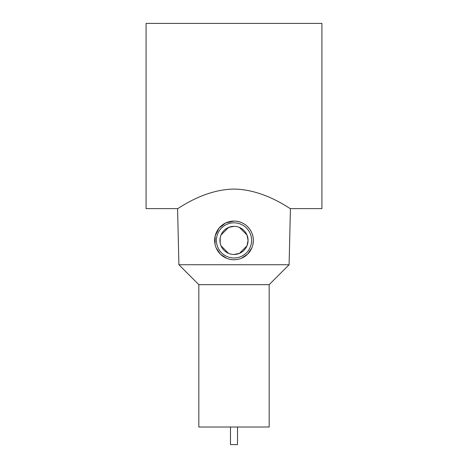 <?xml version="1.0" encoding="UTF-8"?>
<svg xmlns="http://www.w3.org/2000/svg" width="468" height="468" viewBox="0 0 468 468"><rect width="100%" height="100%" fill="white"/><g stroke="black" fill="none" stroke-linecap="round" stroke-linejoin="round"><path stroke-width="0.7" d="M146.08 121.282L146.08 208.611L177.577 208.611L178.905 264.736L289.095 264.736L290.423 208.611L321.92 208.611L321.92 23.4L146.08 23.4L146.08 121.282M234 189.084C264.829 189.441 290.569 209.494 290.423 208.611C290.569 209.494 264.829 189.441 234 189.084C203.171 189.441 177.43 209.494 177.577 208.611C177.43 209.494 203.171 189.441 234 189.084M237.516 427.015L237.516 444.6L230.484 444.6L230.484 427.015M198.836 284.661L198.836 427.015L269.164 427.015L269.164 284.661L198.836 284.661L178.905 264.736M226.606 258.283L220.375 254.142L216.181 247.941M215.052 244.284L215.21 235.814L219.042 228.15L225.652 222.967L234 221.071C244.489 220.867 253.638 230.11 253.34 240.57L252.948 244.284M234 259.752A19.34 19.34 0 0 1 214.66 240.412A19.34 19.34 0 0 1 234 221.071A19.34 19.34 0 0 1 253.34 240.412A19.34 19.34 0 0 1 234 259.752M234 257.997A17.585 17.585 0 0 1 216.415 240.412A17.585 17.585 0 0 1 234 222.826A17.585 17.585 0 0 1 251.585 240.412A17.585 17.585 0 0 1 234 257.997M234 226.342A14.069 14.069 0 0 1 248.069 240.412A14.069 14.069 0 0 1 234 254.475A14.069 14.069 0 0 1 219.931 240.412A14.069 14.069 0 0 1 234 226.342L228.577 227.43L221.019 234.983L220.2 237.668L220.2 243.149L221.019 245.835L228.577 253.393M234 254.475L239.423 253.393L246.981 245.835L248.069 240.412L246.981 234.989L239.423 227.43M251.819 247.941L247.625 254.142L241.394 258.283M269.164 284.661L289.095 264.736"/></g></svg>
